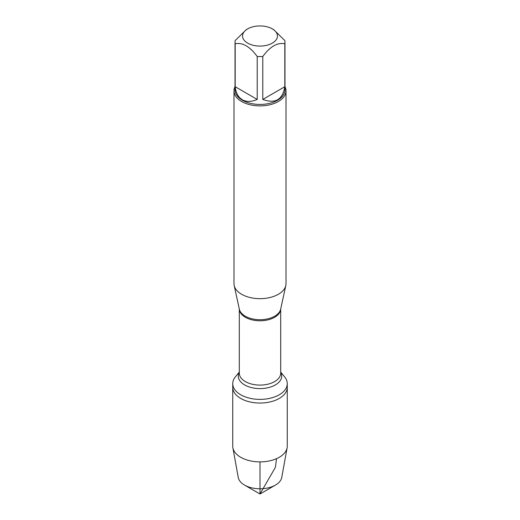 <?xml version="1.0" encoding="UTF-8"?>
<svg xmlns="http://www.w3.org/2000/svg" width="520" height="520" viewBox="0 0 520 520"><rect width="100%" height="100%" fill="white"/><g stroke="black" fill="none" stroke-linecap="round" stroke-linejoin="round"><path stroke-width="0.78" d="M280.703 372.06L284.687 376.954A27.268 15.743 180 0 1 287.267 383.643A27.268 15.743 180 0 1 260 399.386A27.268 15.743 180 0 1 232.733 383.643A27.268 15.743 180 0 1 235.313 376.954L239.297 372.06M287.267 383.643L287.267 446.141A27.268 15.743 180 0 1 287.125 447.772A27.268 15.743 180 0 1 269.106 460.98A27.268 15.743 180 0 1 240.714 457.269A27.268 15.743 180 0 1 232.875 447.772A27.268 15.743 180 0 1 232.733 446.141L232.733 387.296A27.268 15.743 0 0 0 260 403.039A27.268 15.743 0 0 0 287.267 387.296A27.268 15.743 180 0 1 270.433 401.843A27.268 15.743 180 0 1 240.714 398.431A27.268 15.743 180 0 1 232.733 387.296L232.733 383.643M233.981 90.864L233.981 283.641A26.02 15.021 0 0 0 234.182 285.512A26.02 15.021 0 0 0 241.599 294.262A26.02 15.021 0 0 0 268.437 297.856A26.02 15.021 0 0 0 285.818 285.512A26.02 15.021 0 0 0 286.019 283.641L286.019 90.864A26.02 15.021 180 0 1 269.958 104.741A26.02 15.021 180 0 1 241.599 101.484A26.02 15.021 180 0 1 233.981 90.864A26.02 15.021 180 0 1 235.02 86.658M284.98 86.658A26.02 15.021 180 0 1 286.019 90.864M247.663 43.134A17.453 10.075 0 0 0 272.337 43.134A17.453 10.075 0 0 0 272.337 28.886A17.453 10.075 0 0 0 261.944 26A17.453 10.075 0 0 0 247.663 28.886A17.453 10.075 0 0 0 247.663 43.134M262.782 99.437C275.223 104.02 282.575 99.781 284.824 86.71L262.782 99.437L262.782 56.492C270.133 46.52 277.485 42.276 284.824 43.764A24.98 14.424 0 0 0 284.98 42.159A24.98 14.424 0 0 0 284.824 40.553L273.806 29.731L272.337 28.886M284.824 86.71L284.824 43.764M247.663 28.886L246.194 29.731L235.177 40.553A24.98 14.424 0 0 0 235.02 42.159A24.98 14.424 0 0 0 235.177 43.764C242.528 42.282 249.873 46.527 257.218 56.492A24.98 14.424 0 0 0 262.782 56.492M235.177 86.71C235.885 92.963 238.27 97.312 242.339 99.762C246.487 102.056 251.453 101.946 257.218 99.437L235.177 86.71L235.177 43.764M257.218 99.437L257.218 56.492M284.98 42.159L284.98 90.012A24.98 14.424 180 0 1 269.562 103.337A24.98 14.424 180 0 1 242.339 100.21A24.98 14.424 180 0 1 235.02 90.012L235.02 42.159M232.875 447.772L238.258 477.457A21.866 12.623 0 0 0 244.536 485.075A21.866 12.623 0 0 0 275.464 485.075A21.866 12.623 0 0 0 281.743 477.457L287.125 447.772M260 494L244.536 485.075A21.866 12.623 0 0 0 244.543 485.075L260 494L275.464 485.075M260 461.884L260 494L275.457 467.22L276.471 458.685M234.182 285.512L239.337 309.192A20.826 12.025 0 0 0 245.271 316.192A20.826 12.025 0 0 0 266.753 319.065A20.826 12.025 0 0 0 280.663 309.192L285.818 285.512M280.703 309.017A20.703 11.954 180 0 1 260 320.788A20.703 11.954 180 0 1 239.297 309.017L239.297 373.139A20.703 11.954 0 0 0 260 385.093A20.703 11.954 0 0 0 280.703 373.139L280.703 309.003M280.703 372.32A21.704 12.532 180 0 1 260 388.609A21.704 12.532 180 0 1 239.297 372.32"/></g></svg>
